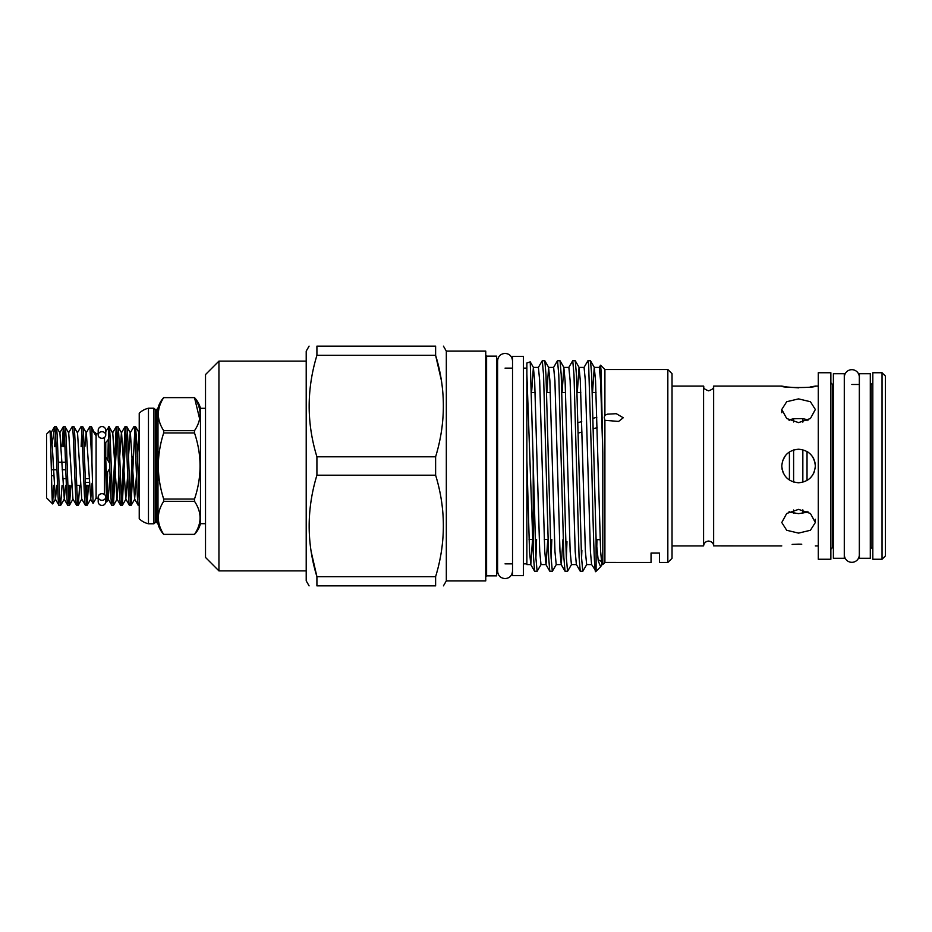 <?xml version="1.0" encoding="UTF-8"?>
<svg xmlns="http://www.w3.org/2000/svg" width="932" height="932" viewBox="0 0 932 932"><rect width="100%" height="100%" fill="white"/><g stroke="black" fill="none" stroke-linecap="round" stroke-linejoin="round"><path stroke-width="1.4" d="M105.759 497.001L105.759 501.661A3.775 3.775 0 0 1 101.972 505.435A3.775 3.775 0 0 1 98.198 501.661L98.198 497.001A3.775 3.285 0 0 0 105.759 497.001A3.775 3.285 0 0 0 98.198 497.001M101.972 438.285A3.775 3.285 0 0 1 101.972 431.714A3.775 3.285 0 0 1 101.972 438.285M117.083 432.366L113.448 505.435C111.98 507.847 110.512 424.153 109.044 426.565L105.759 431.598L105.759 430.339A3.775 3.775 0 0 0 101.972 426.565A3.775 3.775 0 0 0 98.198 430.339L98.198 433.776L96.101 433.776L95.274 432.413L95.577 435.151L91.942 429.303L91.418 426.565L89.88 426.565L91.942 462.167L91.942 429.303M851.836 562.322A7.468 7.468 0 0 0 859.304 554.855L859.304 377.145A7.468 7.468 0 0 0 851.836 369.678A7.468 7.468 0 0 0 844.369 377.145L844.369 554.855A7.468 7.468 0 0 0 851.836 562.322M870.302 558.291L870.302 373.709L859.386 373.709L859.386 558.291L870.302 558.291M844.287 558.291L844.287 373.709L833.383 373.709L833.383 558.291L844.287 558.291M523.435 575.627L523.435 356.373L512.53 356.373L512.53 575.627L523.435 575.627M157.986 523.889A1.678 1.678 0 0 0 156.366 522.631L156.366 409.369A1.678 1.678 0 0 0 157.986 408.111L157.986 523.889A25.176 25.176 0 0 0 163.694 534.385L194.508 534.385A25.176 25.176 0 0 0 200.485 523.679L205.518 523.679M163.694 534.374L194.508 534.374C201.895 523.376 201.895 512.355 194.508 501.323L163.694 501.323C156.564 512.309 156.564 523.33 163.694 534.374M157.986 408.111A25.176 25.176 0 0 1 163.694 397.615C156.564 408.624 156.564 419.633 163.694 430.677L194.508 430.677C201.895 419.68 201.895 408.659 194.508 397.626A25.176 25.176 0 0 1 200.485 408.321L200.485 523.679M194.508 397.626L163.694 397.626L194.508 397.615L199.553 418.48M156.366 522.631L155.504 522.631L155.504 409.369L156.366 409.369M155.504 522.631A1.678 1.678 0 0 0 153.92 523.772L153.92 408.228A1.678 1.678 0 0 0 155.504 409.369M153.92 523.772L148.468 523.772A19.292 19.292 0 0 1 139.229 518.74L139.229 413.26A19.292 19.292 0 0 1 148.468 408.228L153.92 408.228M205.518 408.321L200.485 408.321M194.508 499.051C201.895 477.091 201.895 455.049 194.508 432.949L163.694 432.949C156.564 454.909 156.564 476.951 163.694 499.051L194.508 499.051L194.508 501.323M148.468 523.772L148.468 408.228M163.694 501.323L163.694 499.051M163.694 432.949L163.694 430.677M194.508 430.677L194.508 432.949M85.429 482.415L89.181 482.415M89.006 478.64L85.29 478.64M109.603 463.297L105.339 456.202M109.79 468.388L105.747 475.122M112.679 499.634L116.232 426.635L112.586 432.937L109.044 426.565M108.66 439.077L105.025 443.376L106.807 482.566L108.182 499.063L111.898 505.435C110.838 507.323 109.696 461.678 108.66 439.077L108.66 426.565M113.448 505.435L111.898 505.435M139.229 501.311L136.946 446.277L135.548 426.635L133.928 426.565C135.396 424.153 136.864 507.847 138.332 505.435L134.616 499.063L136.48 475.471M139.229 505.435L138.332 505.435M134.697 432.366L131.062 505.435C129.606 507.847 128.127 424.153 126.659 426.565L125.121 426.565C126.589 424.153 128.057 507.847 129.525 505.435L125.797 499.063L127.672 475.471M134.616 499.063L130.387 432.937L126.659 426.565M131.062 505.435L129.525 505.435M125.89 432.366L122.255 505.435C120.787 507.847 119.319 424.153 117.851 426.565L116.314 426.565C117.77 424.153 119.249 507.847 120.717 505.435L116.989 499.063L118.865 475.471M125.797 499.063L121.579 432.937L117.851 426.565M122.255 505.435L120.717 505.435M139.101 499.634L139.229 497.7M130.294 499.634L132.076 456.529M128.511 456.529L130.2 432.937L133.928 426.565M121.486 499.634L125.121 426.565M104.489 494.554L104.489 437.446M98.198 501.661L98.198 498.224L96.101 498.224L96.101 433.776M62.071 485.374L60.592 505.435C59.124 507.847 57.644 424.153 56.176 426.565L54.639 426.565C56.106 424.153 57.574 507.847 59.042 505.435L55.326 499.063L52.472 449.434L51.097 432.937L49.85 430.864C50.817 428.091 51.749 505.715 52.646 503.932L53.578 485.374M60.662 505.365L64.308 499.063L59.904 432.937L56.176 426.565M60.592 505.435L59.042 505.435M95.577 435.151L91.418 426.565M88.493 485.374L87.014 505.435C85.546 507.847 84.078 424.153 82.61 426.565L81.072 426.565C82.529 424.153 84.008 507.847 85.476 505.435L81.748 499.063L78.206 505.435C76.739 507.847 75.271 424.153 73.803 426.565L72.253 426.565C73.721 424.153 75.201 507.847 76.669 505.435L72.941 499.063L69.399 505.435C67.931 507.847 66.463 424.153 64.995 426.565L63.446 426.565C64.914 424.153 66.382 507.847 67.85 505.435L64.133 499.063M87.095 505.365L90.742 499.063L86.338 432.937L82.61 426.565M87.014 505.435L85.476 505.435M81.748 499.063L77.519 432.937L73.803 426.565M78.206 505.435L76.669 505.435M72.941 499.063L68.712 432.937L64.995 426.565M69.399 505.435L67.85 505.435M86.245 499.634L86.956 485.374M84.905 446.626L86.152 432.937L89.88 426.565M81.841 432.366L81.131 446.626M79.686 485.374L78.276 505.365M77.344 432.937L81.072 426.565M70.879 485.374L69.469 505.365M68.63 499.634L69.329 485.374M68.537 432.937L72.253 426.565M64.215 432.366L63.516 446.626M61.966 446.626L63.446 426.565M105.759 501.661L105.759 500.402L106.691 501.952L107.634 471.976M105.025 443.376L106.644 501.952M96.101 498.224L93.072 503.397L91.942 462.167M52.646 503.932L46.6 497.886L46.6 434.114L49.85 430.864M50.911 432.937L54.639 426.565L52.18 443.679M107.856 460.396L108.275 439.543M55.407 432.366L54.697 446.626M58.238 462.225L65.508 462.225M65.788 469.775L62.188 469.775M56.98 469.775L51.342 469.775M62.572 478.64L66.125 478.64M89.309 485.374L85.534 485.374M80.501 485.374L76.727 485.374M53.637 475.693L51.493 475.693M108.182 499.063L110.058 475.471M112.76 432.937L116.989 499.063M119.704 456.529L121.393 432.937L125.039 426.635M137.319 456.529L139.019 432.937M135.548 426.635L139.229 433.019M52.693 503.909L55.501 499.063L56.747 485.374M64.308 499.063L65.555 485.374M90.742 499.063L92.093 483.195M708.611 541.049C711.792 541.55 713.469 543.158 713.644 545.884C713.481 543.17 711.792 541.562 708.611 541.049C705.757 541.352 704.079 542.96 703.578 545.884L702.798 545.919L703.578 545.884L703.578 386.081C704.417 387.001 701.784 388.364 708.611 390.823C715.438 388.364 712.805 387.001 713.644 386.081L713.644 545.884L781.773 545.919M785.548 455.399L782.612 460.769M789.416 451.938L789.416 480.073M793.61 449.97L793.61 482.03M802.836 449.772L802.836 482.228L798.561 482.776C788.367 481.797 782.775 476.205 781.773 466C782.775 455.806 788.367 450.203 798.561 449.224C808.755 450.214 814.347 455.806 815.337 466C815.116 459.674 812.354 454.851 807.03 451.519L807.03 480.481M801.753 544.206L798.561 544.137C820.207 546.082 820.207 546.082 798.561 544.137L792.153 544.404M798.561 544.137C776.904 546.082 776.904 546.082 798.561 544.137M798.561 509.385L810.432 513.497L815.337 522.514L810.421 530.273L798.561 533.116L786.701 530.273L781.773 522.514L786.69 513.497L798.561 509.385M815.337 466C814.347 476.194 808.755 481.786 798.561 482.776M781.773 409.486L786.701 401.727L798.561 398.884L810.421 401.727L815.337 409.486L810.432 418.503L798.561 422.615L786.69 418.503L781.773 409.486L781.773 412.725M810.537 386.955L815.337 386.081C816.385 388.015 780.736 388.015 781.773 386.081L786.678 386.966M786.829 386.99L798.596 387.863M818.273 466L818.273 559.258L830.866 559.258L830.866 372.742L818.273 372.742L818.273 466M882.045 372.742L872.818 372.742L872.818 559.258L882.045 559.258L882.045 372.742L885.4 376.097L885.4 555.903L882.045 559.258M781.773 466L782.123 469.367M782.531 470.963L783.393 473.188M788.763 512.052L798.561 513.625L808.359 512.052M788.752 419.948L793.61 418.736L793.61 421.975M807.03 420.67L807.03 419.505L808.359 419.948L802.836 418.643L793.61 418.736M604.903 420.309L618.615 421.427L623.252 417.757L616.297 413.692L607.443 414.169L604.903 415.253L604.251 417.431L604.903 420.309L604.903 562.45L623.252 562.485L604.903 562.45L604.251 563.149L604.903 562.45M667.836 369.515L672.03 373.709L672.03 558.291L667.836 562.485L667.836 369.515L604.903 369.515L604.903 415.253M598.064 559.573L601.245 561.413M446.323 580.869L446.323 351.131L485.758 351.131L485.758 580.869L446.323 580.869L443.446 585.855M311.265 552.152L316.915 576.663C306.593 543.018 306.593 509.187 316.915 475.192L435.617 475.192L435.617 456.808L316.915 456.808C306.593 423.151 306.593 389.331 316.915 355.337L435.617 355.337C445.939 388.982 445.939 422.813 435.617 456.808M435.617 475.192C445.939 508.849 445.939 542.669 435.617 576.663L316.915 576.663L316.915 585.855C306.593 585.855 306.593 585.855 316.915 585.855C306.593 585.855 306.593 585.855 316.915 585.855L435.617 585.855L435.617 576.663M435.617 585.855C445.939 585.855 445.939 585.855 435.617 585.855C445.939 585.855 445.939 585.855 435.617 585.855M309.086 585.855L306.209 580.869L306.209 351.131L309.086 346.145M316.915 456.808L316.915 475.192M218.938 361.115L218.938 570.885L205.518 557.452L205.518 374.548L218.938 361.115L306.209 361.115M532.545 539.418L530.797 564.594L529.527 551.383L526.871 460.699L526.871 564.594L530.797 564.594M604.251 563.149L602.806 564.594L602.806 453.045L600.569 380.617L599.299 367.406L594.267 367.406L592.519 392.582M602.806 564.594L601.874 564.594L600.616 551.383L595.536 380.617L594.267 367.406M601.99 564.489L600.616 566.784L598.262 560.913L596.096 539.616L596.096 571.304L591.575 564.489L590.422 551.383L585.343 380.617L584.084 367.406L579.04 367.406L577.292 392.582M591.634 564.594L586.659 564.594L585.389 551.383L580.31 380.617L579.04 367.406M568.741 367.511L572.737 360.696L573.995 374.804L579.075 557.196L580.24 571.211L576.36 564.489L575.195 551.383L570.128 380.617L568.858 367.406L563.825 367.406L562.078 392.582M576.407 564.594L571.433 564.594L570.163 551.383L565.095 380.617L563.825 367.406M562.998 539.418L561.25 564.594L559.981 551.383L554.901 380.617L553.631 367.406L548.598 367.406L546.851 392.582M561.25 564.594L556.206 564.594L554.948 551.383L549.868 380.617L548.598 367.406M547.771 539.418L546.024 564.594L544.754 551.383L539.675 380.617L538.416 367.406L533.372 367.406L531.683 391.207M545.966 564.594L540.991 564.594L539.721 551.383L534.642 380.617L533.372 367.406M486.597 575.871L486.597 356.129L496.674 356.129L496.674 575.871L486.597 575.871L485.758 576.71M533.209 552.35L534.572 571.211L537.112 571.304L535.842 557.196L533.209 461.573L533.209 552.35L526.871 374.047L526.871 460.699M535.9 558.35L536.587 539.418M541.096 564.489L537.112 571.304M546.094 466L548.633 557.196L549.787 571.211L552.338 571.304L551.068 557.196L545.989 374.804L544.836 360.789L542.284 360.696L543.554 374.804L546.094 466M551.115 558.35L551.814 539.418M556.322 564.489L552.338 571.304M561.32 466L563.848 557.196L565.013 571.211L567.553 571.304L566.295 557.196L561.215 374.804L560.05 360.789L557.511 360.696L558.781 374.804L561.32 466M566.341 558.35L566.959 541.62M571.549 564.489L567.553 571.304M580.24 571.211L582.78 571.304L581.51 557.196L576.442 374.804L575.277 360.789L572.737 360.696M581.568 558.35L581.883 550.23M586.764 564.489L582.78 571.304M538.3 367.511L542.284 360.696M553.526 367.511L557.511 360.696M583.968 367.511L587.952 360.696L588.628 364.412L591.762 466C593.218 530.133 594.581 584.725 596.096 568.986M596.096 539.616L591.657 374.804L590.504 360.789L587.952 360.696M533.488 367.511L530.238 361.872L526.871 363.002L526.871 374.047M530.238 361.872L533.209 461.573M596.958 539.418L596.795 547.212M667.836 562.485L659.448 562.485L659.448 553.025L651.049 553.025L651.049 562.485L623.252 562.485M602.806 453.045L601.152 372.054L600.581 365.193L599.194 367.511M441.337 380.256L435.617 355.337L435.617 346.145C445.939 346.145 445.939 346.145 435.617 346.145C445.939 346.145 445.939 346.145 435.617 346.145L316.915 346.145C306.593 346.145 306.593 346.145 316.915 346.145L316.915 355.337M808.871 452.766L807.648 451.892M810.444 477.848L812.832 474.819M813.461 473.701L814.405 471.51M807.03 511.33L807.03 512.495M793.61 510.025L793.61 513.264M802.836 509.862L802.836 513.357M802.836 418.643L802.836 422.138M789.416 511.68L789.416 512.285M789.416 419.715L789.416 420.32M830.866 382.807L832.544 384.485L832.544 547.515L833.383 547.515M870.302 547.515L871.14 547.515L871.14 384.485L872.818 382.807M496.674 367.29L497.513 368.128L497.513 563.872L496.674 564.71M98.198 434.999L98.198 430.339M105.759 456.901L105.759 442.514M105.759 434.999L105.759 430.339M512.53 571.13C512.006 575.755 509.513 578.236 505.062 578.597C500.519 578.155 498.038 575.673 497.595 571.13L497.595 360.87C498.038 356.327 500.519 353.845 505.062 353.403C509.513 353.764 512.006 356.245 512.53 360.87M106.691 501.952L108.357 499.063M113.518 505.365L117.164 499.063M122.337 505.365L125.983 499.063M131.144 505.365L134.791 499.063M59.73 432.937L63.376 426.635M90.555 499.063L93.072 503.408M672.03 545.919L702.798 545.919M815.337 545.919L818.273 545.919M578.655 432.961L582.011 431.994M593.335 428.72L597.121 427.637M486.597 356.129L485.758 355.29M505.062 563.872L512.53 563.872M523.435 563.872L526.871 563.872M218.938 570.885L306.209 570.885M531.718 392.582L535.119 392.582M546.641 392.582L550.346 392.582M561.856 392.582L565.573 392.582M577.083 392.582L580.787 392.582M592.309 392.582L596.014 392.582M600.558 566.842L596.096 571.304M604.903 369.515L600.581 365.193M529.05 539.418L532.65 539.418M544.276 539.418L547.981 539.418M596.084 539.418L600.15 539.814M505.062 368.128L512.53 368.128M523.435 368.128L526.871 368.128M594.383 367.511L590.504 360.789M579.156 367.511L575.277 360.789M563.93 367.511L560.05 360.789M548.715 367.511L544.836 360.789M565.013 571.211L561.134 564.489M549.787 571.211L545.907 564.489M534.572 571.211L530.692 564.489M446.323 351.131L443.446 346.145M577.957 422.685L581.731 421.602M593.067 418.328L596.818 417.233M815.337 522.514L815.337 519.275M871.14 547.515L872.818 549.193M832.544 547.515L830.866 549.193M832.544 384.485L833.383 384.485M851.836 384.485L859.386 384.485M870.302 384.485L871.14 384.485M713.644 386.081L781.773 386.081M815.337 386.081L818.273 386.081M672.03 386.081L703.578 386.081"/></g></svg>
